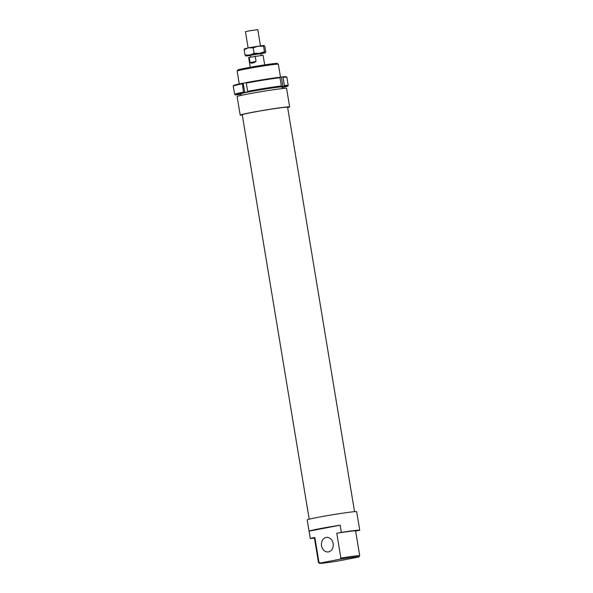 <?xml version="1.0" encoding="UTF-8"?>
<svg xmlns="http://www.w3.org/2000/svg" width="593" height="593" viewBox="0 0 593 593"><rect width="100%" height="100%" fill="white"/><g stroke="black" fill="none" stroke-linecap="round" stroke-linejoin="round"><path stroke-width="0.89" d="M248.119 47.9L245.435 31.696L249.668 30.777L257.807 29.65L260.49 45.854M255.198 56.268L256.05 61.42C253.47 63.258 251.476 63.644 250.076 62.569L249.216 57.425L263.099 55.231L264.693 64.867M250.268 67.254L248.667 57.617L249.216 57.425M256.05 61.42L250.076 62.569M240.914 93.894A21 0.756 -9.4 0 1 240.802 93.813A21 0.756 -9.4 0 1 255.324 90.699A21 0.756 -9.4 0 1 278.169 87.201A21 0.756 -9.4 0 1 282.209 86.956A21 0.756 -9.4 0 1 282.135 87.075M240.98 94.317L238.949 94.643A26.641 0.964 -9.4 0 1 235.251 94.791A26.641 0.964 -9.4 0 1 243.886 92.604L243.493 92.123A27.159 0.978 170.6 0 0 234.628 94.331A27.159 0.978 170.6 0 0 234.65 94.361L235.251 94.791M243.493 92.123L242.352 83.331A26.641 0.964 170.6 0 0 233.709 85.451L233.279 86.052A27.159 0.978 -9.4 0 1 242.129 83.88M234.628 94.331L233.264 86.089A27.159 0.978 -9.4 0 1 233.279 86.052M248.03 91.804A26.641 0.964 -9.4 0 1 281.008 86.534L281.334 85.941A27.159 0.978 170.6 0 0 247.637 91.322L248.875 91.707L243.886 92.604M244.731 92.508L243.197 83.235L242.352 83.331M281.334 85.941L279.97 77.698L279.473 77.268A26.641 0.964 170.6 0 0 246.495 82.538L246.273 83.087A27.159 0.978 -9.4 0 1 279.97 77.698M247.637 91.322L246.273 83.087M284.069 86.185A26.641 0.964 -9.4 0 1 287.783 86.096L288.213 85.496A27.159 0.978 170.6 0 0 288.22 85.459A27.159 0.978 170.6 0 0 284.403 85.585L284.069 86.185L281.008 86.534M287.783 86.096A26.641 0.964 -9.4 0 1 282.224 87.586M284.403 85.585L283.039 77.349A27.159 0.978 -9.4 0 1 286.834 77.186A27.159 0.978 -9.4 0 1 286.856 77.223L288.22 85.459M246.466 82.605L243.197 83.235M286.834 77.186L286.234 76.756A26.641 0.964 170.6 0 0 282.535 76.912L279.562 77.342M282.535 76.912L283.039 77.349M282.928 86.4L281.393 77.134M258.259 46.172L264.078 45.505L263.581 46.276L258.259 46.172L253.218 47.825L248.526 47.825L258.259 46.172M245.813 56.009L245.028 55.038L249.72 55.03L245.813 56.009L250.335 55.527M259.452 53.385L264.485 51.739L265.271 52.71L249.72 55.03L254.123 53.281L259.452 53.385M250.305 55.357L260.824 53.622M244.442 48.856L248.526 47.825L244.131 49.575L244.62 48.804M265.271 52.71L265.768 51.939L264.863 46.476L264.078 45.505M260.846 53.793L265.316 52.77M253.218 47.825L254.123 53.281M244.131 49.575L245.028 55.038M263.581 46.276L264.485 51.739M242.292 115.049L241.003 115.198A25.069 0.904 -9.4 0 1 240.187 115.101L237.118 96.563A25.069 0.904 -9.4 0 1 254.041 92.893A25.069 0.904 -9.4 0 1 281.734 88.639A25.069 0.904 -9.4 0 1 286.589 88.379L289.658 106.918A25.069 0.904 -9.4 0 1 287.657 107.615M240.187 115.101A25.069 0.904 -9.4 0 1 257.11 111.432A25.069 0.904 -9.4 0 1 284.81 107.177A25.069 0.904 -9.4 0 1 289.658 106.918M309.198 519.179L242.248 114.76A22.979 0.83 -9.4 0 1 257.755 111.395A22.979 0.83 -9.4 0 1 283.15 107.496A22.979 0.83 -9.4 0 1 287.598 107.259L354.547 511.67M321.539 545.768A7.316 5.9 -96.6 0 0 328.181 551.913A7.316 5.9 -96.6 0 0 333.14 543.529A7.316 5.9 -96.6 0 0 326.506 537.384A7.316 5.9 -96.6 0 0 321.539 545.768M314.453 538.118L311.088 538.503A25.069 0.904 -9.4 0 1 310.265 538.414L307.196 519.876A25.069 0.904 -9.4 0 1 324.119 516.199A25.069 0.904 -9.4 0 1 351.819 511.944A25.069 0.904 -9.4 0 1 356.667 511.685L359.736 530.224A25.069 0.904 -9.4 0 1 359.714 530.268L355.637 531.054M310.265 538.414A25.069 0.904 -9.4 0 1 310.28 538.37L309.086 531.158A25.069 0.904 -9.4 0 1 340.137 525.176L341.331 532.388A25.069 0.904 -9.4 0 1 354.888 530.483A25.069 0.904 -9.4 0 1 359.736 530.224M237.133 71.064A20.896 0.756 -9.4 0 1 237.141 71.034A20.896 0.756 -9.4 0 1 251.588 67.936A20.896 0.756 -9.4 0 1 274.314 64.452A20.896 0.756 -9.4 0 1 278.339 64.214A20.896 0.756 -9.4 0 1 278.354 64.237L277.257 63.436A19.954 0.719 170.6 0 0 273.417 63.673A19.954 0.719 170.6 0 0 251.706 67.002A19.954 0.719 170.6 0 0 237.912 69.952L237.141 71.034L239.268 83.969M341.331 532.388L336.765 533.263A20.896 0.756 -9.4 0 1 351.567 531.128A20.896 0.756 -9.4 0 1 355.615 530.905L359.721 555.73A20.896 0.756 170.6 0 0 355.681 555.945A20.896 0.756 170.6 0 0 340.879 558.087L339.863 559.236L320.272 563.016L318.952 562.312A20.896 0.756 170.6 0 0 318.493 562.549A20.896 0.756 170.6 0 0 318.515 562.579L319.597 563.35A19.954 0.719 -9.4 0 1 320.272 563.016M336.765 533.263L340.879 558.087M339.863 559.236A19.954 0.719 -9.4 0 1 355.088 557.02A19.954 0.719 -9.4 0 1 358.935 556.834A19.954 0.719 -9.4 0 1 358.254 557.124L338.662 560.896A19.954 0.719 -9.4 0 1 323.437 563.12A19.954 0.719 -9.4 0 1 319.597 563.35M358.935 556.834L359.714 555.76A20.896 0.756 170.6 0 0 359.721 555.73M318.952 562.312L314.846 537.488L310.28 538.37M318.493 562.549L314.386 537.732A20.896 0.756 -9.4 0 1 314.846 537.488M309.086 531.158L340.137 525.176M250.602 57.158L250.268 55.105M261.113 55.371L260.779 53.37M241.158 95.391L240.884 93.746M282.379 88.565L282.112 86.926M280.504 77.231L278.354 64.237"/></g></svg>
